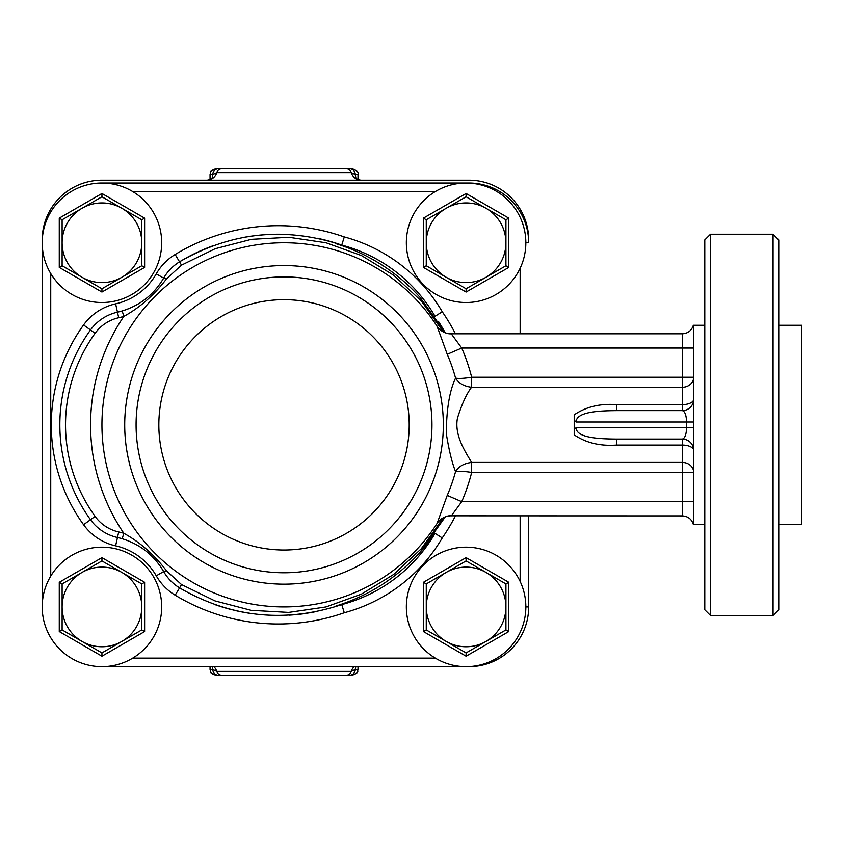 <?xml version="1.0" encoding="UTF-8"?>
<svg xmlns="http://www.w3.org/2000/svg" width="844" height="844" viewBox="0 0 844 844"><rect width="100%" height="100%" fill="white"/><g stroke="black" fill="none" stroke-linecap="round" stroke-linejoin="round"><path stroke-width="1.27" d="M141.771 265.765L101.945 288.764L82.026 277.265L62.118 265.765L62.118 219.778L59.27 218.132L59.27 267.411L101.945 292.045L144.619 267.411L144.619 218.132L141.771 219.778L141.771 265.765L144.619 267.411M62.118 219.778L101.945 196.779L101.945 193.498L59.27 218.132M101.945 288.764L101.945 292.045M62.118 265.765L59.27 267.411M161.689 242.766A59.745 59.745 0 0 0 85.972 185.195A59.745 59.745 0 0 0 50.735 273.54A59.745 59.745 0 0 0 161.689 242.766M121.863 277.265A39.826 39.826 0 0 0 121.863 208.278A39.826 39.826 0 0 0 62.118 242.766A39.826 39.826 0 0 0 121.863 277.265M101.945 196.779L141.771 219.778M505.925 265.765L466.099 288.764L426.262 265.765L426.262 219.778L423.424 218.132L423.424 267.411L466.099 292.045L508.774 267.411L508.774 218.132L505.925 219.778L505.925 265.765L508.774 267.411M426.262 219.778L466.099 196.779L466.099 193.498L423.424 218.132M466.099 288.764L466.099 292.045M426.262 265.765L423.424 267.411M525.844 242.766A59.745 59.745 0 0 0 435.325 191.556A59.745 59.745 0 0 0 436.675 294.767A59.745 59.745 0 0 0 525.844 242.766L528.682 242.766L528.682 239.928A59.745 59.745 0 0 0 468.937 180.183L101.945 180.183A59.745 59.745 0 0 0 42.2 239.928L42.2 242.766L42.2 239.928M486.007 277.265A39.826 39.826 0 0 0 486.007 208.278A39.826 39.826 0 0 0 426.262 242.766A39.826 39.826 0 0 0 486.007 277.265M466.099 196.779L505.925 219.778M505.925 629.919L466.099 652.908L426.262 629.919L426.262 583.921L423.424 582.286L423.424 631.555L466.099 656.199L508.774 631.555L508.774 582.286L505.925 583.921L505.925 629.919L508.774 631.555M426.262 583.921L466.099 560.933L466.099 557.641L423.424 582.286M466.099 652.908L466.099 656.199M426.262 629.919L423.424 631.555M525.844 606.92A59.745 59.745 0 0 0 436.675 554.919A59.745 59.745 0 0 0 435.325 658.13A59.745 59.745 0 0 0 525.844 606.92L528.682 606.92L528.682 515.884L528.682 604.072M486.007 641.419A39.826 39.826 0 0 0 486.007 572.432A39.826 39.826 0 0 0 426.262 606.92A39.826 39.826 0 0 0 486.007 641.419M466.099 560.933L505.925 583.921M141.771 629.919L101.945 652.908L82.026 641.419L62.118 629.919L62.118 583.921L59.27 582.286L59.27 631.555L101.945 656.199L144.619 631.555L144.619 582.286L141.771 583.921L141.771 629.919L144.619 631.555M62.118 583.921L101.945 560.933L101.945 557.641L59.27 582.286M101.945 652.908L101.945 656.199M62.118 629.919L59.27 631.555M161.689 606.92A59.745 59.745 0 0 0 50.735 576.146A59.745 59.745 0 0 0 85.972 664.492A59.745 59.745 0 0 0 161.689 606.92M121.863 641.419A39.826 39.826 0 0 0 121.863 572.432A39.826 39.826 0 0 0 62.118 606.92A39.826 39.826 0 0 0 121.863 641.419M101.945 560.933L141.771 583.921M349.764 168.8L215.737 168.8L349.764 168.8A5.686 5.475 90 0 1 355.24 174.486L357.993 174.486C359.038 172.545 357.139 170.646 352.296 168.8M210.05 179.55L210.05 174.486L212.804 174.486A5.686 5.475 -90 0 1 218.279 168.8M212.129 178.158L212.804 174.497L216.771 172.598L351.273 172.598L355.24 174.486L355.915 178.158M212.572 178.422L212.952 177.082C212.002 178.738 210.05 179.772 207.096 180.183A11.383 10.255 90 0 0 216.771 172.598A5.686 5.127 90 0 1 221.603 168.8M213.88 666.665A11.383 10.255 -90 0 1 216.771 671.402A5.686 5.127 90 0 0 221.603 675.2L352.296 675.2C360.43 672.14 356.79 671.096 357.993 669.514L355.24 669.514A5.686 5.475 90 0 1 349.764 675.2L218.279 675.2A5.686 5.475 -90 0 1 212.804 669.514L210.05 669.514C211.148 671.191 207.962 672.489 215.737 675.2L218.279 675.2M355.788 666.665L355.24 669.503L351.273 671.402L216.771 671.402L212.804 669.514L212.245 666.665M354.153 666.665A11.383 10.255 -90 0 0 351.273 671.402A5.686 5.127 -90 0 1 346.43 675.2M355.461 178.422L355.081 177.082C356.02 178.728 357.972 179.761 360.937 180.183A11.383 10.255 90 0 1 351.273 172.598A5.686 5.127 -90 0 0 346.43 168.8M528.682 239.928L528.682 242.766A59.745 59.745 0 0 0 468.937 183.021L101.945 183.021M349.711 602.247L352.37 601.35M443.364 517.826L421.335 548.695L393.673 574.447L361.369 594.155L325.953 606.941L288.659 612.406L251.217 610.339L215.041 600.917L181.523 584.565L179.572 587.878A45.523 45.523 0 0 1 163.662 571.567C167.513 578.245 172.82 583.679 179.572 587.878C231.034 617.671 285.093 623.241 341.757 604.589L338.602 605.675M316.933 611.51L302.891 613.862M289.344 615.139A190.607 190.607 0 0 0 302.194 613.957L302.194 613.957A190.607 190.607 0 0 0 303.45 613.788A190.607 190.607 0 0 1 302.194 613.957L313.419 612.195M252.061 613.641A190.607 190.607 0 0 1 241.5 611.868L230.412 609.326A190.607 190.607 0 0 1 215.547 604.821A190.607 190.607 0 0 0 219.693 606.214L217.952 605.644M778.759 325.267L801.8 325.267L801.8 524.419L778.759 524.419M693.694 326.164L693.694 523.523M471.258 472.376L471.532 462.428C463.915 463.44 458.598 466.489 455.57 471.585C458.471 470.952 463.704 471.226 471.258 472.376L471.532 462.428C467.091 454.188 453.903 436.316 457.469 418.128C461.742 404.371 466.426 394.085 471.532 387.259L471.258 377.31C463.704 378.471 458.471 378.734 455.57 378.101C458.598 383.197 463.915 386.257 471.532 387.259L471.258 377.31M451.371 515.811L461.731 501.663A193.603 193.603 0 0 0 471.669 472.45L682.311 472.45L682.311 515.884L451.371 515.811A17.07 16.943 32.8 0 0 437.034 523.533L437.203 523.28M693.694 501.663L461.731 501.663L447.236 495.396L437.108 523.417M693.694 348.034L461.731 348.034L451.266 333.802L682.311 333.802L682.311 377.236L693.694 377.236A11.383 10.022 0 0 1 682.311 387.259L682.311 377.236L471.669 377.236A193.603 193.603 0 0 0 461.731 348.034L447.236 354.301A177.81 177.81 0 0 1 455.57 378.101C449.599 390.54 446.497 409.045 446.297 433.626C448.997 450.379 452.089 463.029 455.57 471.585A177.81 177.81 0 0 1 447.236 495.396M451.371 333.876A17.07 16.943 -32.8 0 1 437.034 326.153L447.236 354.301M616.721 445.062L616.721 439.07C601.192 438.912 576.262 438.384 576.072 427.686L574.205 429.607L574.205 434.839C585.926 442.868 600.095 446.276 616.721 445.062L682.311 445.062A11.383 5.391 180 0 1 693.694 450.453A11.383 11.383 0 0 0 682.311 439.07L682.311 462.428A11.383 10.022 180 0 1 693.694 472.45L682.311 472.45L682.311 462.428L471.669 462.428M574.205 429.607L574.205 414.847L574.205 420.09L576.072 422C576.262 411.292 601.192 410.764 616.721 410.617L682.311 410.617A11.383 11.383 0 0 0 693.694 399.244A11.383 5.391 0 0 1 682.311 404.635L616.721 404.635C600.095 403.39 585.926 406.797 574.205 414.847M317.027 238.198A190.607 190.607 0 0 1 341.757 245.098L344.278 236.932A199.142 199.142 0 0 0 175.151 254.508A54.058 54.058 0 0 0 156.256 273.878L163.662 278.119A45.523 45.523 0 0 1 179.572 261.809C172.82 266.008 167.513 271.441 163.662 278.119C154.051 294.377 140.231 305.328 122.201 310.951L123.815 316.405C139.977 307.522 154.273 294.925 166.722 278.615L181.523 265.132L215.178 248.727L251.364 239.337L288.88 237.291L326.006 242.766L361.496 255.584L393.663 275.239L421.388 301.034L443.332 331.85M181.523 584.565L166.722 571.082C154.273 554.772 139.977 542.175 123.815 533.292L122.201 538.746C140.231 544.369 154.051 555.31 163.662 571.567A71.128 71.128 0 0 0 155.781 560.448M437.034 326.153A182.072 182.072 0 0 0 164.707 287.308A182.072 182.072 0 0 0 164.707 562.378A182.072 182.072 0 0 0 437.034 523.533A182.072 182.072 0 0 1 164.707 562.378A182.072 182.072 0 0 1 164.707 287.308A182.072 182.072 0 0 1 437.034 326.153M616.721 404.635L616.721 410.617L682.311 410.617A11.383 11.383 0 0 0 693.694 399.244M616.721 439.07L682.311 439.07C684.895 438.384 686.32 434.586 686.583 427.686L576.072 427.686M471.669 387.259L682.311 387.259L682.311 410.617C684.895 411.313 686.32 415.1 686.583 422L693.694 422M434.998 316.257A153.629 153.629 0 0 0 335.944 243.673L341.757 245.098C285.219 226.424 231.161 231.994 179.572 261.809A190.607 190.607 0 0 1 212.456 245.984M243.694 237.407A190.607 190.607 0 0 1 281.706 234.263M435.029 316.321L442.245 311.742A162.164 162.164 0 0 0 344.278 236.932M156.256 273.878A62.593 62.593 0 0 1 115.607 303.851L117.474 312.174A71.128 71.128 0 0 0 128.309 308.82M130.788 307.775A71.128 71.128 0 0 0 142.414 301.255M153.946 291.286A71.128 71.128 0 0 0 156.193 288.764M434.027 534.801A190.607 190.607 0 0 1 419.974 552.398C396.775 577.887 368.765 595.769 335.944 606.024A153.629 153.629 0 0 0 435.029 533.376L442.245 537.944A199.142 199.142 0 0 0 455.454 515.884M438.637 321.712A190.607 190.607 0 0 1 445.178 332.684L419.985 297.288C396.796 271.81 368.786 253.938 335.944 243.673M335.944 606.024L341.757 604.589L344.278 612.755A162.164 162.164 0 0 0 442.245 537.944M241.5 611.868A190.607 190.607 0 0 1 233.82 610.191A190.607 190.607 0 0 0 241.5 611.868M232.005 609.737A190.607 190.607 0 0 1 230.823 609.442A190.607 190.607 0 0 0 232.005 609.737M419.974 552.387L445.199 516.992M163.662 278.119A5.686 1.255 29.8 0 1 166.722 278.615M166.722 571.082A5.686 1.255 150.2 0 1 163.662 571.567L156.256 575.808A54.058 54.058 0 0 0 175.151 595.178A199.142 199.142 0 0 0 344.278 612.755M115.607 303.851A54.058 54.058 0 0 0 83.567 324.972L95.108 333.296A39.826 39.826 0 0 1 118.709 317.734L117.474 312.174A45.523 45.523 0 0 0 90.498 329.962A162.164 162.164 0 0 0 90.498 519.725A45.523 45.523 0 0 0 117.474 537.512A71.128 71.128 0 0 1 122.201 538.746M101.945 666.665L468.937 666.665A59.745 59.745 0 0 0 528.682 606.92M42.2 242.766L42.2 606.92M284.017 572.781A147.932 147.932 0 0 0 412.136 350.872A147.932 147.932 0 0 0 155.908 350.872A147.932 147.932 0 0 0 284.017 572.781A147.932 147.932 0 0 0 412.136 350.872A147.932 147.932 0 0 0 155.908 350.872A147.932 147.932 0 0 0 284.017 572.781A147.932 147.932 0 0 0 412.136 350.872A147.932 147.932 0 0 0 155.908 350.872A147.932 147.932 0 0 0 284.017 572.781M704.782 239.928L704.782 609.769L710.479 615.455L710.479 234.231L704.782 239.928M773.062 615.455L778.759 609.769L778.759 239.928L773.062 234.231L773.062 615.455L710.479 615.455M773.062 234.231L710.479 234.231M144.619 218.132L101.945 193.498M50.735 576.146L50.735 273.54M435.325 658.13L132.719 658.13M520.147 515.884L520.147 581.474M520.147 268.213L520.147 333.802M132.719 191.556L435.325 191.556M455.454 333.802A199.142 199.142 0 0 0 442.245 311.742M83.567 324.972A170.699 170.699 0 0 0 83.567 524.715A54.058 54.058 0 0 0 115.607 545.846A62.593 62.593 0 0 1 156.256 575.808M508.774 218.132L466.099 193.498M508.774 582.286L466.099 557.641M144.619 582.286L101.945 557.641M118.709 317.734A76.815 76.815 0 0 0 123.815 316.405A193.455 193.455 0 0 0 123.815 533.292A76.815 76.815 0 0 0 118.709 531.963L115.607 545.846M437.73 382.965A159.316 159.316 0 0 0 125.334 438.954A159.316 159.316 0 0 0 284.017 584.164A159.316 159.316 0 0 0 437.73 382.965M576.072 422L686.583 422L686.583 427.686L693.694 427.686M175.151 254.508L181.523 265.132M83.567 524.715L95.108 516.391A156.467 156.467 0 0 1 95.108 333.296M179.572 587.878L175.151 595.178M118.709 531.963A39.826 39.826 0 0 1 95.108 516.391M284.017 550.024A125.176 125.176 0 0 0 392.428 362.255A125.176 125.176 0 0 0 175.615 362.255A125.176 125.176 0 0 0 284.017 550.024M210.05 174.486C211.39 172.64 207.55 171.828 215.737 168.8M357.993 179.55L357.993 174.486M357.993 669.514L357.993 666.665M210.05 669.514L210.05 666.665M704.782 325.267L693.335 325.267C691.595 330.616 687.923 333.464 682.311 333.802M704.782 524.419L693.335 524.419C691.595 519.071 687.923 516.233 682.311 515.884M451.276 515.884C446.054 514.734 437.973 521.233 437.034 523.533M451.266 333.802C443.912 334.541 436.57 326.554 436.96 326.048"/></g></svg>
